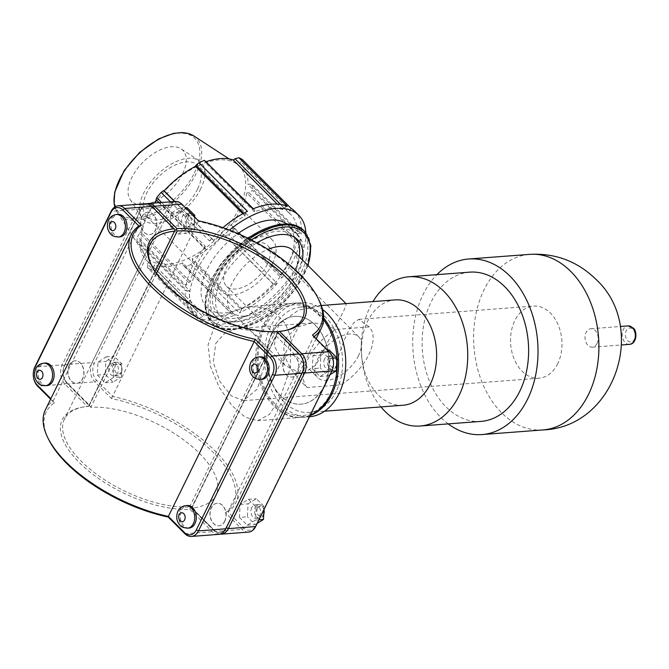 <?xml version="1.0" encoding="UTF-8"?>
<svg xmlns="http://www.w3.org/2000/svg" width="669" height="669" viewBox="0 0 669 669"><rect width="100%" height="100%" fill="white"/><g stroke="black" fill="none" stroke-linecap="round" stroke-linejoin="round"><path stroke-width="0.5" stroke-dasharray="3.35 2.51" d="M597.082 343.456A9.257 6.565 85.7 0 1 592.299 347.186A9.257 6.565 85.7 0 1 585.049 338.447A9.257 6.565 85.7 0 1 590.894 328.722A9.257 6.565 85.7 0 1 595.234 330.528A9.257 6.565 85.7 0 1 597.082 343.456M323.98 386.431A44.02 31.242 85.7 0 1 301.201 404.151A44.02 31.242 85.7 0 1 266.714 362.623A44.02 31.242 85.7 0 1 294.527 316.362A44.02 31.242 85.7 0 1 324.632 339.434A44.02 31.242 85.7 0 1 323.98 386.431M271.589 334.099A44.02 31.242 -94.3 0 0 270.937 381.087A44.02 31.242 -94.3 0 0 301.042 404.16A44.02 31.242 -94.3 0 0 323.821 386.439A44.02 31.242 -94.3 0 0 324.473 339.451A44.02 31.242 -94.3 0 0 294.368 316.378A44.02 31.242 -94.3 0 0 271.589 334.099M403.031 405.247A52.826 37.489 85.7 0 1 361.653 355.415A52.826 37.489 85.7 0 1 395.036 299.904M336.348 391.122A52.826 37.489 85.7 0 1 309.011 412.388A52.826 37.489 85.7 0 1 267.625 362.556A52.826 37.489 85.7 0 1 301.008 307.046A52.826 37.489 85.7 0 1 337.134 334.734A52.826 37.489 85.7 0 1 336.348 391.122M344.794 303.718L346.35 303.935L344.543 309.145L316.161 364.814L302.237 374.138L284.91 365.241L274.19 345.823L278.597 324.331L298.533 310.157L323.587 305.332M310.006 415.625A57.225 40.617 85.7 0 1 302.196 417.314A57.225 40.617 85.7 0 1 257.364 363.334A57.225 40.617 85.7 0 1 293.532 303.199A57.225 40.617 85.7 0 1 323.671 318.018M309.446 416.77A57.225 40.617 85.7 0 1 309.337 416.779A57.225 40.617 85.7 0 1 264.514 362.79A57.225 40.617 85.7 0 1 300.674 302.656A57.225 40.617 85.7 0 1 322.542 309.504M380.979 406.919A74.836 53.11 85.7 0 1 372.984 301.577M481.036 421.395A74.836 53.11 85.7 0 1 422.415 350.799A74.836 53.11 85.7 0 1 469.705 272.158M448.222 423.887A88.04 62.485 85.7 0 1 436.89 274.65M557.712 363.66A36.159 25.665 85.7 0 1 538.988 378.219A36.159 25.665 85.7 0 1 514.26 359.261A36.159 25.665 85.7 0 1 514.796 320.652A36.159 25.665 85.7 0 1 533.511 306.093A36.159 25.665 85.7 0 1 558.247 325.05A36.159 25.665 85.7 0 1 557.712 363.66M369.255 326.898L335.554 329.457L325.092 323.98L312.08 322.91L296.827 327.266L286.248 338.004C277.585 355.197 294.469 375.827 307.13 387.485L340.83 384.926C330.319 373.101 339.911 350.464 347.219 333.379L353.541 322.96L358.827 319.364L369.255 326.898A43.393 23.549 -44.9 0 1 340.83 384.926M307.13 387.485A43.393 23.549 -44.9 0 1 335.554 329.457M358.517 355.649A28.934 15.696 -44.9 0 1 338.029 376.781A28.934 15.696 -44.9 0 1 317.716 377.634A28.934 15.696 -44.9 0 1 317.867 358.735A28.934 15.696 -44.9 0 1 338.355 337.602A28.934 15.696 -44.9 0 1 358.668 336.758A28.934 15.696 -44.9 0 1 358.517 355.649M293.139 250.616A43.393 23.549 -44.9 0 1 296.618 268.637A43.393 23.549 -44.9 0 1 292.905 278.956A43.393 23.549 -44.9 0 1 249.721 315.433A43.393 23.549 -44.9 0 1 231.708 311.921A43.393 23.549 -44.9 0 1 233.933 279.859A43.393 23.549 -44.9 0 1 267.96 249.37M241.693 309.881L239.301 313.042L190.857 264.498L192.63 260.718L241.693 309.881L241.743 308.392L192.212 258.761L192.63 260.718M300.807 238.908L298.098 241.902L249.035 192.731L252.372 190.364L300.807 238.908A72.327 39.245 -44.9 0 1 281.557 278.204L233.121 229.659A72.327 39.245 -44.9 0 1 228.798 234.869L277.242 283.405L274.039 284.618L273.086 283.924A67.26 36.494 -44.9 0 1 241.743 308.392M277.242 283.405A72.327 39.245 -44.9 0 1 239.301 313.042M298.098 241.902L296.392 242.538A67.26 36.494 -44.9 0 1 280.495 274.992L281.691 275.402L281.557 278.204M202.682 316.42L199.429 318.084L150.985 269.548L153.619 267.257L202.682 316.42L203.953 314.731L154.422 265.091L153.619 267.257M190.857 264.498A72.327 39.245 -44.9 0 1 185.397 266.931L232.018 314.196L232.377 312.574A67.26 36.494 -44.9 0 1 203.953 314.731M233.832 315.475A72.327 39.245 -44.9 0 1 199.429 318.084M290.739 208.042L290.103 211.061L288.648 212.658A67.26 36.494 -44.9 0 1 290.99 214.674A67.26 36.494 -44.9 0 1 297.496 234.083L299.244 233.18L301.451 233.983L253.016 185.438L250.181 184.008L299.244 233.18M294.577 211.095A72.327 39.245 -44.9 0 1 301.451 233.983M187.512 291.191L185.305 290.388L136.861 241.844L138.45 242.027L187.512 291.191L189.26 290.287L139.721 240.648L138.45 242.027M196.653 313.301L147.581 264.138L147.581 267.784L196.017 316.328L196.653 313.301L198.108 311.704A67.26 36.494 -44.9 0 1 195.766 309.697A67.26 36.494 -44.9 0 1 189.26 290.287M196.017 316.328A72.327 39.245 -44.9 0 1 192.179 313.276A72.327 39.245 -44.9 0 1 185.305 290.388M252.924 208.895L254.738 210.175L254.379 211.797A67.26 36.494 -44.9 0 1 282.803 209.64L284.074 207.942L287.327 206.278M188.658 282.469L139.587 233.297L137.505 236.918L185.949 285.462L188.658 282.469L190.364 281.833A67.26 36.494 -44.9 0 1 206.261 249.378L205.065 248.968L205.199 246.167L161.63 202.506M185.949 285.462A72.327 39.245 -44.9 0 1 205.199 246.167M170.47 201.837L209.514 240.957L212.717 239.745L213.67 240.447A67.26 36.494 -44.9 0 1 245.013 215.978L245.063 214.481L247.455 211.329M209.514 240.957A72.327 39.245 -44.9 0 1 222.894 227.703M212.717 239.745L174.576 201.528M213.67 240.447L174.81 201.511M243.792 213.21L245.063 214.481M245.013 215.978L242.788 213.754M254.738 210.175L253.308 208.736M254.379 211.797L204.848 162.157A67.26 36.494 -44.9 0 1 206.303 161.639M205.667 161.003L204.848 162.157M190.364 281.833L140.833 232.193A67.26 36.494 -44.9 0 1 154.33 203.067M139.587 233.297L140.833 232.193M282.803 209.64L277.259 204.087M280.554 204.421L284.074 207.942M290.103 211.061L241.041 161.898L242.295 159.498M288.648 212.658L239.109 163.027A67.26 36.494 -44.9 0 1 241.459 165.034A67.26 36.494 -44.9 0 1 247.965 184.443L250.181 184.008M241.041 161.898L239.109 163.027M198.108 311.704L148.577 262.072A67.26 36.494 -44.9 0 1 146.235 260.057A67.26 36.494 -44.9 0 1 139.721 240.648M147.581 264.138L148.577 262.072M297.496 234.083L247.965 184.443M232.377 312.574L182.838 262.934A67.26 36.494 -44.9 0 1 154.422 265.091M232.018 314.196L182.955 265.033L182.838 262.934M296.392 242.538L246.861 192.898A67.26 36.494 -44.9 0 1 241.091 208.962A67.26 36.494 -44.9 0 1 230.956 225.353L232.62 226.239L281.691 275.402M249.035 192.731L246.861 192.898M280.495 274.992L230.956 225.353M305.833 232.77A72.327 39.245 -44.9 0 1 285.847 282.502A72.327 39.245 -44.9 0 1 219.24 324.507A72.327 39.245 -44.9 0 1 196.477 317.574A72.327 39.245 -44.9 0 1 229.434 230.111M286.407 223.739A57.86 31.393 -44.9 0 1 288.623 225.612A57.86 31.393 -44.9 0 1 288.314 263.402A57.86 31.393 -44.9 0 1 247.346 305.666A57.86 31.393 -44.9 0 1 206.713 307.355A57.86 31.393 -44.9 0 1 237.972 233.615M233.121 229.659L232.62 226.239M239.017 208.594A65.002 35.273 -44.9 0 1 190.013 257.607A65.002 35.273 -44.9 0 1 144.805 254.83A65.002 35.273 -44.9 0 1 168.437 187.094A65.002 35.273 -44.9 0 1 236.232 163.596A65.002 35.273 -44.9 0 1 239.017 208.594M274.039 284.618L224.976 235.455L228.798 234.869M224.976 235.455L223.546 234.284A67.26 36.494 -44.9 0 1 192.212 258.761M182.955 265.033L185.397 266.931M150.985 269.548A72.327 39.245 -44.9 0 1 147.581 267.784M136.861 241.844A72.327 39.245 -44.9 0 1 137.505 236.918M156.395 200.19A67.26 36.494 -44.9 0 1 156.73 199.738L156.002 199.797M253.016 185.438A72.327 39.245 -44.9 0 1 252.372 190.364M158.913 202.715L205.065 248.968M206.261 249.378L156.73 199.738M273.086 283.924L223.546 234.284M302.43 259.923A54.248 29.436 -44.9 0 1 297.345 275.185A54.248 29.436 -44.9 0 1 258.936 314.806A54.248 29.436 -44.9 0 1 220.845 316.395A54.248 29.436 -44.9 0 1 221.138 280.972A54.248 29.436 -44.9 0 1 256.854 242.864M297.304 272.4A57.86 31.393 -44.9 0 1 256.336 314.664A57.86 31.393 -44.9 0 1 215.702 316.362A57.86 31.393 -44.9 0 1 234.476 253.267A57.86 31.393 -44.9 0 1 297.613 234.618A57.86 31.393 -44.9 0 1 297.304 272.4M182.553 173.848A36.159 19.618 -44.9 0 1 155.283 201.118A36.159 19.618 -44.9 0 1 130.137 199.571A36.159 19.618 -44.9 0 1 131.743 177.703A36.159 19.618 -44.9 0 1 180.998 148.811A36.159 19.618 -44.9 0 1 182.553 173.848M200.784 188.725A40.65 22.052 -44.9 0 1 170.143 219.373A40.65 22.052 -44.9 0 1 141.878 217.642A40.65 22.052 -44.9 0 1 143.684 193.065A40.65 22.052 -44.9 0 1 199.044 160.593A40.65 22.052 -44.9 0 1 200.784 188.725M197.639 188.967A36.159 19.618 -44.9 0 1 172.033 215.376A36.159 19.618 -44.9 0 1 146.636 216.438A36.159 19.618 -44.9 0 1 146.829 192.823A36.159 19.618 -44.9 0 1 172.435 166.405A36.159 19.618 -44.9 0 1 197.832 165.352A36.159 19.618 -44.9 0 1 197.639 188.967M272.4 263.887A36.159 19.618 -44.9 0 1 246.794 290.296A36.159 19.618 -44.9 0 1 221.397 291.358A36.159 19.618 -44.9 0 1 221.598 267.742A36.159 19.618 -44.9 0 1 247.204 241.325A36.159 19.618 -44.9 0 1 272.601 240.271A36.159 19.618 -44.9 0 1 272.4 263.887M267.324 264.272A28.934 15.696 -44.9 0 1 246.836 285.404A28.934 15.696 -44.9 0 1 226.523 286.248A28.934 15.696 -44.9 0 1 226.674 267.357A28.934 15.696 -44.9 0 1 247.162 246.225A28.934 15.696 -44.9 0 1 267.475 245.372A28.934 15.696 -44.9 0 1 267.324 264.272M299.177 256.662A54.248 29.436 -44.9 0 1 298.725 259.028A54.248 29.436 -44.9 0 1 294.092 271.923A54.248 29.436 -44.9 0 1 240.104 317.524A54.248 29.436 -44.9 0 1 217.584 313.134A54.248 29.436 -44.9 0 1 217.877 277.71A54.248 29.436 -44.9 0 1 256.286 238.089A54.248 29.436 -44.9 0 1 294.377 236.5A54.248 29.436 -44.9 0 1 295.89 238.248M312.448 334.993L313.636 336.933A105.945 47.608 26.1 0 0 314.07 336.616M319.021 300.239A105.945 47.608 26.1 0 0 198.409 221.464L182.394 205.416A12.092 8.58 -94.3 0 0 170.47 207.934L94.245 363.51A12.092 8.58 -94.3 0 0 96.671 380.402L112.685 396.449A105.945 47.608 -153.9 0 1 235.672 503.046A105.945 47.608 -153.9 0 1 227.912 511.91L243.926 527.958A12.092 8.58 -94.3 0 0 255.851 525.449L332.067 369.865A12.092 8.58 -94.3 0 0 329.641 352.973L313.636 336.933L227.912 511.91L225.394 512.697A104.255 46.838 26.1 0 0 213.093 452.236A104.255 46.838 26.1 0 0 111.489 398.557L94.814 381.857A13.79 9.784 85.7 0 1 92.054 362.598L168.27 207.014A13.79 9.784 85.7 0 1 175.403 201.461M111.489 398.557L198.542 220.854M279.977 398.214L269.306 414.521L257.59 420.701L245.28 417.205L231.976 405.64L219.307 387.552L210.526 366.721L208.076 344.911L214.573 325.803L229.735 312.197L248.927 306.586L263.201 307.773L275.862 313.61L285.161 323.428L290.731 336.816L290.379 367.866L279.977 398.214M69.108 365.358A11.298 8.02 -94.3 0 0 68.94 377.425A11.298 8.02 -94.3 0 0 76.667 383.345A11.298 8.02 -94.3 0 0 83.809 371.471A11.298 8.02 -94.3 0 0 74.953 360.808A11.298 8.02 -94.3 0 0 69.108 365.358M69.267 365.341A11.298 8.02 85.7 0 1 75.112 360.792A11.298 8.02 85.7 0 1 83.968 371.454A11.298 8.02 85.7 0 1 76.826 383.329A11.298 8.02 85.7 0 1 69.099 377.408A11.298 8.02 85.7 0 1 69.267 365.341M46.972 385.595A11.298 8.02 85.7 0 1 39.245 379.674A11.298 8.02 85.7 0 1 39.412 367.607A11.298 8.02 85.7 0 1 45.266 363.058M121.198 372.968A6.782 4.808 -94.3 0 0 121.298 365.726A6.782 4.808 -94.3 0 0 116.657 362.172A6.782 4.808 -94.3 0 0 112.375 369.296A6.782 4.808 -94.3 0 0 117.685 375.694A6.782 4.808 -94.3 0 0 121.198 372.968M121.382 371.872A5.084 3.613 85.7 0 1 115.118 370.869A5.084 3.613 85.7 0 1 118.58 363.802A5.084 3.613 85.7 0 1 121.382 371.872M117.619 373.235A6.782 4.808 85.7 0 1 114.115 375.97A6.782 4.808 85.7 0 1 108.796 369.572A6.782 4.808 85.7 0 1 113.086 362.447A6.782 4.808 85.7 0 1 117.719 366.002A6.782 4.808 85.7 0 1 117.619 373.235M113.429 377.508L113.947 364.555L106.179 356.853L97.891 362.105L97.373 375.058L105.142 382.76L113.429 377.508L121.365 376.906L121.892 363.953L114.123 356.251L105.827 361.503L105.309 374.456L113.078 382.158L121.365 376.906M105.142 382.76L113.078 382.158M97.373 375.058L105.309 374.456M97.891 362.105L105.827 361.503M106.179 356.853L114.123 356.251M113.947 364.555L121.892 363.953M224.667 521.243A11.298 8.02 -94.3 0 0 224.834 509.176A11.298 8.02 -94.3 0 0 217.107 503.255A11.298 8.02 -94.3 0 0 209.966 515.13A11.298 8.02 -94.3 0 0 218.822 525.792A11.298 8.02 -94.3 0 0 224.667 521.243M224.826 521.235A11.298 8.02 85.7 0 1 218.98 525.784A11.298 8.02 85.7 0 1 210.125 515.122A11.298 8.02 85.7 0 1 217.266 503.247A11.298 8.02 85.7 0 1 224.993 509.168A11.298 8.02 85.7 0 1 224.826 521.235M189.126 528.05A11.298 8.02 85.7 0 1 180.279 517.388A11.298 8.02 85.7 0 1 187.42 505.513M263.703 514.553A6.782 4.808 85.7 0 1 259.84 518.141A6.782 4.808 85.7 0 1 255.198 514.586A6.782 4.808 85.7 0 1 255.299 507.353A6.782 4.808 85.7 0 1 258.811 504.618A6.782 4.808 85.7 0 1 263.937 509.719M257.498 508.273A5.084 3.613 -94.3 0 0 260.291 516.334A5.084 3.613 -94.3 0 0 263.753 509.268A5.084 3.613 -94.3 0 0 257.498 508.273M251.728 507.62A6.782 4.808 -94.3 0 0 251.628 514.862A6.782 4.808 -94.3 0 0 256.269 518.416A6.782 4.808 -94.3 0 0 260.55 511.292A6.782 4.808 -94.3 0 0 255.24 504.894A6.782 4.808 -94.3 0 0 251.728 507.62M239.477 517.38L247.196 525.198L255.533 520.072L256.152 507.135L248.433 499.317L240.096 504.443L239.477 517.38L247.421 516.777L248.04 503.841L256.369 498.714L264.088 506.533L263.937 509.653M240.096 504.443L248.04 503.841M247.196 525.198L255.132 524.588L247.421 516.777M257.264 523.283L255.132 524.588M255.533 520.072L258.962 519.813M256.152 507.135L264.088 506.533M248.433 499.317L256.369 498.714M141.945 216.664A11.298 8.02 -94.3 0 0 141.778 228.731A11.298 8.02 -94.3 0 0 149.505 234.652A11.298 8.02 -94.3 0 0 156.646 222.777A11.298 8.02 -94.3 0 0 147.799 212.115A11.298 8.02 -94.3 0 0 141.945 216.664M142.104 216.656A11.298 8.02 85.7 0 1 147.958 212.106A11.298 8.02 85.7 0 1 156.805 222.769A11.298 8.02 85.7 0 1 149.664 234.643A11.298 8.02 85.7 0 1 141.937 228.714A11.298 8.02 85.7 0 1 142.104 216.656M119.818 236.91A11.298 8.02 85.7 0 1 112.091 230.981A11.298 8.02 85.7 0 1 112.258 218.922A11.298 8.02 85.7 0 1 118.104 214.373M194.035 224.274A6.782 4.808 -94.3 0 0 194.135 217.04A6.782 4.808 -94.3 0 0 189.503 213.486A6.782 4.808 -94.3 0 0 185.213 220.611A6.782 4.808 -94.3 0 0 190.523 227.008A6.782 4.808 -94.3 0 0 194.035 224.274M194.219 223.178A5.084 3.613 85.7 0 1 187.964 222.175A5.084 3.613 85.7 0 1 191.426 215.109A5.084 3.613 85.7 0 1 194.219 223.178M190.464 224.55A6.782 4.808 85.7 0 1 186.952 227.276A6.782 4.808 85.7 0 1 181.642 220.879A6.782 4.808 85.7 0 1 185.932 213.754A6.782 4.808 85.7 0 1 190.565 217.308A6.782 4.808 85.7 0 1 190.464 224.55M186.275 228.823L186.793 215.87L179.024 208.168L170.729 213.419L170.21 226.373L177.979 234.075L186.275 228.823L194.211 228.221L194.662 216.965M177.979 234.075L185.923 233.473L194.211 228.221M170.21 226.373L178.146 225.771L185.923 233.473M170.729 213.419L178.673 212.817L178.146 225.771M179.024 208.168L185.397 207.683M186.96 207.566L178.673 212.817M186.793 215.87L193.09 215.393M336.549 365.859A6.782 4.808 85.7 0 1 332.677 369.455A6.782 4.808 85.7 0 1 328.044 365.901A6.782 4.808 85.7 0 1 328.144 358.659A6.782 4.808 85.7 0 1 331.657 355.933A6.782 4.808 85.7 0 1 336.775 361.034M330.344 359.579A5.084 3.613 -94.3 0 0 333.137 367.649A5.084 3.613 -94.3 0 0 336.599 360.583A5.084 3.613 -94.3 0 0 330.344 359.579M324.574 358.935A6.782 4.808 -94.3 0 0 324.473 366.169A6.782 4.808 -94.3 0 0 329.106 369.723A6.782 4.808 -94.3 0 0 333.396 362.598A6.782 4.808 -94.3 0 0 328.086 356.201A6.782 4.808 -94.3 0 0 324.574 358.935M312.323 368.686L320.033 376.505L328.37 371.379L328.989 358.442L321.279 350.631L312.941 355.749L312.323 368.686L320.259 368.084L320.877 355.147L329.215 350.029M312.941 355.749L320.877 355.147M320.033 376.505L327.977 375.903L320.259 368.084M330.101 374.59L327.977 375.903M328.37 371.379L331.807 371.119M328.989 358.442L332.761 358.158M321.279 350.631L327.567 350.155M261.972 379.356A11.298 8.02 85.7 0 1 253.116 368.694A11.298 8.02 85.7 0 1 260.258 356.82M297.672 372.541A11.298 8.02 85.7 0 1 291.818 377.09A11.298 8.02 85.7 0 1 282.97 366.428A11.298 8.02 85.7 0 1 290.112 354.553A11.298 8.02 85.7 0 1 297.839 360.474A11.298 8.02 85.7 0 1 297.672 372.541M297.513 372.549A11.298 8.02 -94.3 0 0 297.68 360.491A11.298 8.02 -94.3 0 0 289.953 354.562A11.298 8.02 -94.3 0 0 282.811 366.445A11.298 8.02 -94.3 0 0 291.659 377.099A11.298 8.02 -94.3 0 0 297.513 372.549M175.119 229.935L152.549 207.683A12.092 8.58 -94.3 0 0 140.615 210.2L64.4 365.776A12.092 8.58 -94.3 0 0 66.825 382.668L89.153 405.046L88.734 406.275L87.305 406.509L64.968 384.123A13.79 9.784 85.7 0 1 62.2 364.864L138.424 209.28A13.79 9.784 85.7 0 1 145.558 203.727M88.734 406.275L88.977 406.15A84.754 38.083 26.1 0 0 83.165 407.011A84.754 38.083 26.1 0 0 64.408 419.154A84.754 38.083 26.1 0 0 99.547 476.387A84.754 38.083 26.1 0 0 189.536 506.918L190.314 508.064L191.744 507.846L214.072 530.224A12.092 8.58 -94.3 0 0 225.997 527.716L302.221 372.131A12.092 8.58 -94.3 0 0 299.796 355.239L277.468 332.869L276.933 331.581M276.698 331.724L275.26 331.933A84.754 38.083 -153.9 0 1 152.039 266.429A84.754 38.083 -153.9 0 1 151.637 265.601M218.679 534.364A13.79 9.784 85.7 0 1 212.215 531.671L189.879 509.285A86.452 38.844 -153.9 0 1 81.902 465.097A86.452 38.844 -153.9 0 1 81.35 407.379A86.452 38.844 -153.9 0 1 87.305 406.509M50.61 399.167L54.331 402.897A104.255 46.838 26.1 0 0 48.578 439.316M189.879 509.285L190.314 508.064M189.536 506.918L275.26 331.933M155.032 271.321L88.977 406.15M277.468 332.869L191.744 507.846M89.153 405.046L174.877 230.061M54.331 402.897L50.852 398.674M45.383 409.829A105.945 47.608 -153.9 0 1 53.144 400.965L138.868 225.98M146.837 203.752A13.79 9.784 -94.3 0 0 140.958 209.088L64.742 364.664A13.79 9.784 -94.3 0 0 67.502 383.922L90.85 407.321L89.312 405.029L66.984 382.66A12.092 8.58 85.7 0 1 64.559 365.767L140.774 210.183A12.092 8.58 85.7 0 1 152.708 207.674L175.086 230.044M277.568 332.217L191.409 508.089A84.754 38.083 26.1 0 0 215.978 495.085A84.754 38.083 26.1 0 0 180.839 437.852A84.754 38.083 26.1 0 0 90.85 407.321L156.462 273.387M284.501 330.695A84.754 38.083 -153.9 0 1 283.614 330.887A84.754 38.083 -153.9 0 1 277.802 331.74M215.778 343.356L225.077 332.894L237.947 328.538L249.805 330.444L259.087 337.619L264.389 349.193L265.208 362.774L257.281 389.049L243.416 400.656L231.349 395.839L219.85 381.43L213.219 362.238L215.778 343.356M248.525 532.098A13.79 9.784 85.7 0 1 242.061 529.405L225.394 512.697M303.116 370.258A12.092 8.58 85.7 0 1 302.38 372.123L226.155 527.699A12.092 8.58 85.7 0 1 214.231 530.208L191.903 507.838L191.409 508.089L214.757 531.479A13.79 9.784 -94.3 0 0 219.942 534.146M277.769 332.426L299.955 355.231A12.092 8.58 85.7 0 1 302.221 358.467M175.035 230.052L89.312 405.029M191.903 507.838L277.627 332.853M310.265 415.089A57.225 40.617 85.7 0 1 300.849 417.423A57.225 40.617 85.7 0 1 256.018 363.434A57.225 40.617 85.7 0 1 292.186 303.3A57.225 40.617 85.7 0 1 323.595 319.749M330.653 393.288A55.527 39.412 -94.3 0 0 300.13 305.181A55.527 39.412 -94.3 0 0 262.332 382.342A55.527 39.412 -94.3 0 0 330.653 393.288M634.488 339.175A6.991 4.967 -94.3 0 0 633.083 329.399A6.991 4.967 -94.3 0 0 626.184 330.854A6.991 4.967 -94.3 0 0 627.589 340.621A6.991 4.967 -94.3 0 0 634.488 339.175M629.445 344.359A9.257 6.565 85.7 0 1 622.195 335.629A9.257 6.565 85.7 0 1 628.049 325.903M542.919 429.941A88.04 62.485 85.7 0 1 473.945 346.885A88.04 62.485 85.7 0 1 529.589 254.371M249.336 238.925A65.094 35.323 135.1 0 0 212.307 323.202A65.094 35.323 135.1 0 0 232.795 329.441A65.094 35.323 135.1 0 0 304.111 273.746A65.094 35.323 135.1 0 0 304.462 231.24M307.807 265.309A63.647 34.537 -44.9 0 1 303.952 274.683A63.647 34.537 -44.9 0 1 234.225 329.14A63.647 34.537 -44.9 0 1 208.82 297.939A63.647 34.537 -44.9 0 1 251.377 239.962M303.592 230.37A65.094 35.323 -44.9 0 1 303.241 272.877A65.094 35.323 -44.9 0 1 231.926 328.571A65.094 35.323 -44.9 0 1 211.437 322.333A65.094 35.323 -44.9 0 1 248.09 238.315M301.368 272.091A63.647 34.537 135.1 0 0 281.674 224.424A63.647 34.537 135.1 0 0 211.948 278.881A63.647 34.537 135.1 0 0 231.641 326.547A63.647 34.537 135.1 0 0 301.368 272.091M194.403 172.945A53.035 28.775 135.1 0 0 177.987 133.231A53.035 28.775 135.1 0 0 119.893 178.606A53.035 28.775 135.1 0 0 136.3 218.32A53.035 28.775 135.1 0 0 194.403 172.945M193.776 135.891A54.457 29.545 -44.9 0 1 196.109 173.58A54.457 29.545 -44.9 0 1 136.451 220.176A54.457 29.545 -44.9 0 1 117.184 212.316A54.457 29.545 -44.9 0 1 114.842 206.972M45.392 385.72A11.298 8.02 85.7 0 1 40.09 383.521A11.298 8.02 85.7 0 1 37.824 367.733A11.298 8.02 85.7 0 1 43.677 363.183M185.831 505.63A11.298 8.02 -94.3 0 0 178.874 513.65A11.298 8.02 -94.3 0 0 182.244 525.968A11.298 8.02 -94.3 0 0 187.546 528.167M118.229 237.027A11.298 8.02 85.7 0 1 112.936 234.827A11.298 8.02 85.7 0 1 110.669 219.039A11.298 8.02 85.7 0 1 116.523 214.49M258.677 356.937A11.298 8.02 -94.3 0 0 251.711 364.956A11.298 8.02 -94.3 0 0 255.09 377.274A11.298 8.02 -94.3 0 0 260.383 379.474M152.549 207.683L152.022 206.42M140.615 210.2L138.424 209.28L111.113 211.354M64.4 365.776L62.2 364.864L34.897 366.938M66.825 382.668L64.968 384.123L37.656 386.189M184.903 533.745L212.215 531.671L214.072 530.224M225.997 527.716L225.813 528.811M302.221 372.131L302.037 373.227M299.796 355.239L299.269 353.968M66.984 382.66L67.502 383.922L94.814 381.857L96.671 380.402M64.559 365.767L64.742 364.664L92.054 362.598L94.245 363.51M140.774 210.183L140.958 209.088L168.27 207.014L170.47 207.934M214.231 530.208L214.757 531.479L242.061 529.405L243.926 527.958M182.394 205.416L181.868 204.154M255.851 525.449L255.667 526.545M332.067 369.865L331.883 370.961M329.641 352.973L329.123 351.702M592.299 347.186L621.593 344.961M590.894 328.722L620.188 326.497M309.011 412.388L324.582 411.201M301.008 307.046L321.279 305.499M302.196 417.314L309.337 416.779M293.532 303.199L300.674 302.656M284.91 365.241L231.708 311.921M290.99 214.674L241.459 165.034M308.091 265.593L295.255 289.401L277.635 308.426L256.98 322.5L233.481 329.725C224.516 330.377 217.458 328.203 212.307 323.202L206.278 313.811L204.881 306.118L205.784 295.355L220.645 264.163L247.446 237.988M144.805 254.83L117.184 212.316L114.8 206.997M229.099 158.938L236.232 163.596M195.766 309.697L146.235 260.057M196.477 317.574L192.179 313.276M130.137 199.571L141.878 217.642M199.044 160.593L180.998 148.811M146.636 216.438L221.397 291.358M272.601 240.271L197.832 165.352M226.523 286.248L317.716 377.634M358.668 336.758L267.475 245.372M296.618 268.637L298.725 259.028M249.721 315.433L240.104 317.524M217.584 313.134L220.845 316.395M297.638 239.761L294.377 236.5M297.613 234.618L288.623 225.612M215.702 316.362L206.713 307.355M316.169 338.731L235.672 503.046M116.657 362.172L113.086 362.447M117.685 375.694L114.115 375.97M256.269 518.416L259.84 518.141M255.24 504.894L258.811 504.618M189.503 213.486L185.932 213.754M190.523 227.008L186.952 227.276M329.106 369.723L332.677 369.455M328.086 356.201L331.657 355.933M151.219 264.765L152.039 266.429M83.165 407.011L81.35 407.379M150.132 244.168L64.408 419.154M215.978 495.085L302.363 318.745M283.614 330.887L285.42 330.511M538.988 378.219L243.416 400.656M237.947 328.538L312.08 322.91M358.827 319.364L533.511 306.093M257.59 420.701L300.849 417.423M248.927 306.586L292.186 303.3"/><path stroke-width="1" d="M321.279 305.499L395.036 299.904A52.826 37.489 85.7 0 1 431.162 327.593A52.826 37.489 85.7 0 1 430.376 383.981A52.826 37.489 85.7 0 1 403.031 405.247L324.582 411.201M323.671 318.018A57.225 40.617 85.7 0 1 331.816 394.284A57.225 40.617 85.7 0 1 310.006 415.625M322.542 309.504A57.225 40.617 85.7 0 1 338.966 393.74A57.225 40.617 85.7 0 1 309.446 416.77M372.984 301.577A74.836 53.11 85.7 0 1 408.826 276.782A74.836 53.11 85.7 0 1 460.004 316.011A74.836 53.11 85.7 0 1 458.892 395.897A74.836 53.11 85.7 0 1 420.157 426.019A74.836 53.11 85.7 0 1 380.979 406.919M408.826 276.782L469.705 272.158A74.836 53.11 85.7 0 1 520.883 311.386A74.836 53.11 85.7 0 1 519.771 391.273A74.836 53.11 85.7 0 1 481.036 421.395L420.157 426.019M436.89 274.65A88.04 62.485 85.7 0 1 468.71 258.995A88.04 62.485 85.7 0 1 528.911 305.139A88.04 62.485 85.7 0 1 527.607 399.125A88.04 62.485 85.7 0 1 482.04 434.566A88.04 62.485 85.7 0 1 448.222 423.887M267.96 249.37A43.393 23.549 -44.9 0 1 293.139 250.616L346.04 303.626M253.308 208.736L204.48 160.351L252.924 208.895A72.327 39.245 -44.9 0 1 287.327 206.278L238.892 157.742A72.327 39.245 -44.9 0 1 242.295 159.498L290.739 208.042A72.327 39.245 -44.9 0 1 294.577 211.095L298.867 215.393A72.327 39.245 -44.9 0 1 305.833 232.77M222.894 227.703A72.327 39.245 -44.9 0 1 247.455 211.329L199.019 162.784L196 165.318L243.792 213.21M174.576 201.528L163.646 190.581L161.078 192.421L170.47 201.837M174.81 201.511L164.139 190.816A67.26 36.494 -44.9 0 1 195.473 166.338L196 165.318M163.646 190.581L164.139 190.816M242.788 213.754L195.473 166.338M277.259 204.087L233.264 160L235.003 158.779L280.554 204.421M206.303 161.639A67.26 36.494 -44.9 0 1 233.264 160M238.892 157.742L235.003 158.779M229.434 230.111A72.327 39.245 -44.9 0 1 298.867 215.393M237.972 233.615A57.86 31.393 -44.9 0 1 286.407 223.739M154.33 203.067A67.26 36.494 -44.9 0 1 156.395 200.19M161.63 202.506L156.755 197.623L156.002 199.797L158.913 202.715M156.755 197.623A72.327 39.245 -44.9 0 1 161.078 192.421M199.019 162.784A72.327 39.245 -44.9 0 1 204.48 160.351M256.854 242.864A54.248 29.436 -44.9 0 1 297.638 239.761A54.248 29.436 -44.9 0 1 302.43 259.923M295.89 238.248A54.248 29.436 -44.9 0 1 299.177 256.662M314.07 336.616A105.945 47.608 26.1 0 0 321.396 328.069A105.945 47.608 26.1 0 0 319.021 300.239L318.201 298.583A104.255 46.838 -153.9 0 1 312.448 334.993L329.123 351.702A13.79 9.784 85.7 0 1 331.883 370.961L255.667 526.545A13.79 9.784 85.7 0 1 248.525 532.098L221.222 534.171A13.79 9.784 -94.3 0 0 228.355 528.619L304.571 373.034A13.79 9.784 -94.3 0 0 301.811 353.776L279.475 331.389A86.452 38.844 26.1 0 0 285.42 330.511A86.452 38.844 26.1 0 0 284.877 272.801A86.452 38.844 26.1 0 0 176.9 228.606L154.564 206.219A13.79 9.784 -94.3 0 0 148.1 203.535A13.79 9.784 -94.3 0 0 146.837 203.752M43.677 363.183L45.266 363.058A11.298 8.02 85.7 0 1 54.114 373.72A11.298 8.02 85.7 0 1 46.972 385.595L45.392 385.72A11.298 8.02 85.7 0 0 52.533 373.846A11.298 8.02 85.7 0 0 43.677 363.183C39.939 363.652 37.263 365.608 35.624 369.062C33.701 374.548 34.47 379.147 37.957 382.869C38.802 384.366 41.286 385.319 45.392 385.72M194.98 523.501A11.298 8.02 85.7 0 1 189.126 528.05L187.546 528.167A11.298 8.02 -94.3 0 0 193.391 523.618A11.298 8.02 -94.3 0 0 193.558 511.551A11.298 8.02 -94.3 0 0 185.831 505.63L187.42 505.513A11.298 8.02 85.7 0 1 195.147 511.434A11.298 8.02 85.7 0 1 194.98 523.501M263.937 509.719A6.782 4.808 85.7 0 1 263.703 514.553M258.962 519.813L263.469 519.47L257.264 523.283M263.937 509.653L263.469 519.47M116.523 214.49L118.104 214.373A11.298 8.02 85.7 0 1 126.959 225.035A11.298 8.02 85.7 0 1 119.818 236.91L118.229 237.027A11.298 8.02 85.7 0 0 125.371 225.152A11.298 8.02 85.7 0 0 116.523 214.49C112.785 214.958 110.101 216.923 108.47 220.377C106.538 225.854 107.316 230.462 110.795 234.175C111.648 235.672 114.123 236.625 118.229 237.027M185.397 207.683L186.96 207.566L194.729 215.267L193.09 215.393M194.662 216.965L194.729 215.267M336.775 361.034A6.782 4.808 85.7 0 1 336.549 365.859M331.807 371.119L336.306 370.777L330.101 374.59M332.761 358.158L336.933 357.84L336.306 370.777M327.567 350.155L329.215 350.029L336.933 357.84M258.677 356.937L260.258 356.82A11.298 8.02 85.7 0 1 267.993 362.74A11.298 8.02 85.7 0 1 267.826 374.807A11.298 8.02 85.7 0 1 261.972 379.356L260.383 379.474A11.298 8.02 -94.3 0 0 266.237 374.924A11.298 8.02 -94.3 0 0 266.404 362.866A11.298 8.02 -94.3 0 0 258.677 356.937C254.939 357.405 252.255 359.37 250.624 362.824C248.692 368.31 249.47 372.909 252.949 376.622C253.802 378.127 256.277 379.072 260.383 379.474M168.237 517.037L168.371 516.435A105.945 47.608 -153.9 0 1 47.758 437.651L48.578 439.316A104.255 46.838 26.1 0 0 168.237 517.037L184.903 533.745A13.79 9.784 -94.3 0 0 191.367 536.438A13.79 9.784 -94.3 0 0 198.509 530.885L274.725 375.301A13.79 9.784 -94.3 0 0 271.965 356.042L255.29 339.334A104.255 46.838 -153.9 0 1 153.686 285.655A104.255 46.838 -153.9 0 1 141.385 225.194L124.71 208.485A13.79 9.784 -94.3 0 0 118.246 205.801L145.558 203.727A13.79 9.784 85.7 0 1 152.022 206.42L175.119 229.935L155.032 271.321M174.358 228.806A86.452 38.844 26.1 0 0 151.219 264.765A86.452 38.844 26.1 0 0 276.933 331.581L299.269 353.968A13.79 9.784 85.7 0 1 302.037 373.227L225.813 528.811A13.79 9.784 85.7 0 1 218.679 534.364L191.367 536.438M151.637 265.601A84.754 38.083 -153.9 0 1 150.132 244.168A84.754 38.083 -153.9 0 1 174.701 231.173M118.246 205.801A13.79 9.784 -94.3 0 0 111.113 211.354L34.897 366.938A13.79 9.784 -94.3 0 0 37.656 386.189L50.61 399.167M141.385 225.194L138.868 225.98A105.945 47.608 26.1 0 0 131.107 234.844A105.945 47.608 26.1 0 0 254.095 341.449L270.109 357.497A12.092 8.58 85.7 0 1 272.526 374.389L196.31 529.965A12.092 8.58 85.7 0 1 184.385 532.474L168.371 516.435L255.29 339.334M50.852 398.674L37.13 384.926A12.092 8.58 85.7 0 1 34.713 368.034L110.929 212.449A12.092 8.58 85.7 0 1 122.853 209.941L138.868 225.98M47.758 437.651A105.945 47.608 -153.9 0 1 45.383 409.829L131.107 234.844M175.086 230.044L176.465 229.835L176.9 228.606M279.475 331.389L277.568 332.217M156.462 273.387L177.243 230.981A84.754 38.083 -153.9 0 1 267.232 261.512A84.754 38.083 -153.9 0 1 302.363 318.745A84.754 38.083 -153.9 0 1 284.501 330.695M148.1 203.535L175.403 201.461A13.79 9.784 85.7 0 1 181.868 204.154L198.542 220.854A104.255 46.838 -153.9 0 1 318.201 298.583M176.465 229.835L177.243 230.981M278.045 331.623L277.769 332.426M302.221 358.467A12.092 8.58 85.7 0 1 303.116 370.258M219.942 534.146A13.79 9.784 -94.3 0 0 221.222 534.171M323.595 319.749A57.225 40.617 85.7 0 1 330.469 394.384A57.225 40.617 85.7 0 1 310.265 415.089M632.389 327.71A9.257 6.565 85.7 0 1 634.237 340.638A9.257 6.565 85.7 0 1 629.445 344.359C636.896 344.092 637.557 330.946 633.1 327.927L628.049 325.903A9.257 6.565 85.7 0 1 632.389 327.71M468.71 258.995L529.589 254.371A88.04 62.485 85.7 0 1 570.849 271.522A88.04 62.485 85.7 0 1 588.486 394.501A88.04 62.485 85.7 0 1 542.919 429.941L482.04 434.566M308.091 265.593L310.893 245.824L304.462 231.24A65.094 35.323 135.1 0 0 249.336 238.925M251.377 239.962A63.647 34.537 -44.9 0 1 307.807 265.309M248.09 238.315A65.094 35.323 -44.9 0 1 303.592 230.37L304.462 231.24M114.842 206.972A54.457 29.545 -44.9 0 1 140.707 152.039A54.457 29.545 -44.9 0 1 193.776 135.891L229.099 158.938M37.088 372.123A4.524 3.211 -94.3 0 0 37.991 378.437A4.524 3.211 -94.3 0 0 42.448 377.5A4.524 3.211 -94.3 0 0 41.545 371.186A4.524 3.211 -94.3 0 0 37.088 372.123M184.602 519.947A4.524 3.211 85.7 0 1 180.145 520.883A4.524 3.211 85.7 0 1 179.242 514.57A4.524 3.211 85.7 0 1 183.699 513.633A4.524 3.211 85.7 0 1 184.602 519.947M109.933 223.438A4.524 3.211 -94.3 0 0 110.837 229.751A4.524 3.211 -94.3 0 0 115.294 228.806A4.524 3.211 -94.3 0 0 114.391 222.493A4.524 3.211 -94.3 0 0 109.933 223.438M257.448 371.262A4.524 3.211 85.7 0 1 252.991 372.198A4.524 3.211 85.7 0 1 252.088 365.884A4.524 3.211 85.7 0 1 256.545 364.94A4.524 3.211 85.7 0 1 257.448 371.262M122.853 209.941L124.71 208.485L152.022 206.42M299.269 353.968L271.965 356.042L270.109 357.497M225.813 528.811L198.509 530.885L196.31 529.965M272.526 374.389L274.725 375.301L302.037 373.227M37.13 384.926L37.656 386.189M184.385 532.474L184.903 533.745M34.713 368.034L34.897 366.938M110.929 212.449L111.113 211.354M153.025 207.423L154.564 206.219L181.868 204.154M329.123 351.702L301.811 353.776L300.205 355.03M302.497 372.173L304.571 373.034L331.883 370.961M226.323 527.766L228.355 528.619L255.667 526.545M621.593 344.961L629.445 344.359M620.188 326.497L628.049 325.903M529.589 254.371C555.203 252.966 577.23 261.203 595.653 279.082C648.202 326.781 615.363 427.407 542.919 429.941M247.446 237.988L279.542 224.157L293.248 224.65L303.592 230.37M114.8 206.997L114.106 203.56L114.733 192.12L124.2 170.503L139.654 152.381L158.62 138.918L173.58 133.39L182.303 132.562L188.407 133.482L193.776 135.891M321.396 328.069L316.169 338.731M185.831 505.63C182.102 506.099 179.417 508.055 177.778 511.509C175.855 516.995 176.624 521.594 180.112 525.316C180.956 526.812 183.44 527.766 187.546 528.167"/></g></svg>
